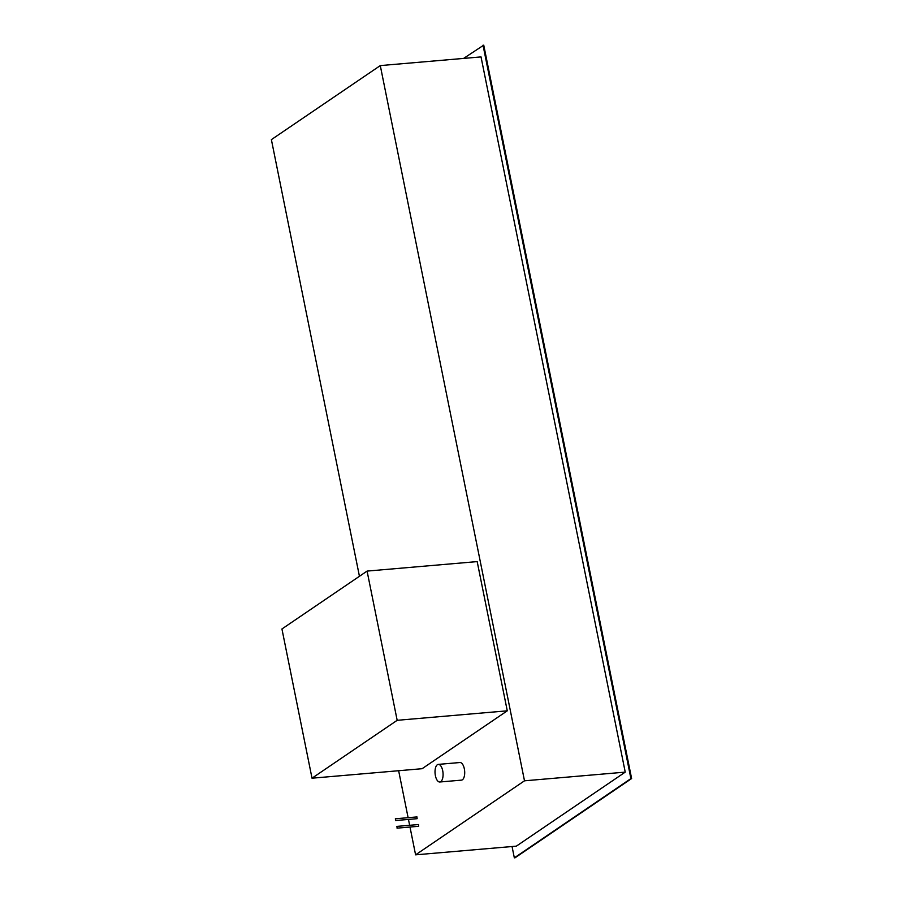 <?xml version="1.0" encoding="UTF-8"?>
<svg xmlns="http://www.w3.org/2000/svg" width="903" height="903" viewBox="0 0 903 903"><rect width="100%" height="100%" fill="white"/><g stroke="black" fill="none" stroke-linecap="round" stroke-linejoin="round"><path stroke-width="1.35" d="M440.754 781.648A8.838 3.973 -94.9 0 0 442.888 771.772A8.838 3.973 -94.9 0 0 438.282 764.389A8.838 3.973 -94.9 0 0 437.345 764.739A8.838 3.973 -94.9 0 0 435.212 774.616A8.838 3.973 -94.9 0 0 439.806 781.998A8.838 3.973 -94.9 0 0 440.754 781.648M438.282 764.389L459.909 762.527A8.838 3.973 85.1 0 1 464.514 769.909A8.838 3.973 85.1 0 1 462.381 779.786A8.838 3.973 85.1 0 1 461.433 780.136L439.806 781.998M397.139 828.119L396.891 826.392L397.139 828.119M418.428 824.563L418.676 826.29L397.049 828.153M395.604 820.511L395.356 818.784L395.604 820.511M416.893 816.955L417.141 818.682L395.514 820.545M367.081 571.091L477.179 561.598L507.272 710.819L397.173 720.312L367.081 571.091L281.939 628.973L312.02 778.194L397.173 720.312M507.272 710.819L422.119 768.701L312.02 778.194M463.611 58.413L483.737 45.15L631.615 778.544L515.037 857.794L514.338 857.85L512.046 846.529M483.026 45.206L630.904 778.6L514.338 857.85M359.439 576.295L271.385 139.626L380.287 65.592L481.028 56.912L625.237 772.121L516.335 846.156L415.594 854.836L409.996 827.035M630.904 778.6L631.615 778.544M409.646 825.286L408.461 819.427M408.111 817.678L398.641 770.722M380.287 65.592L524.496 780.813L415.594 854.836M524.496 780.813L625.237 772.121M418.518 824.529L396.891 826.392M416.983 816.922L395.356 818.784"/></g></svg>
